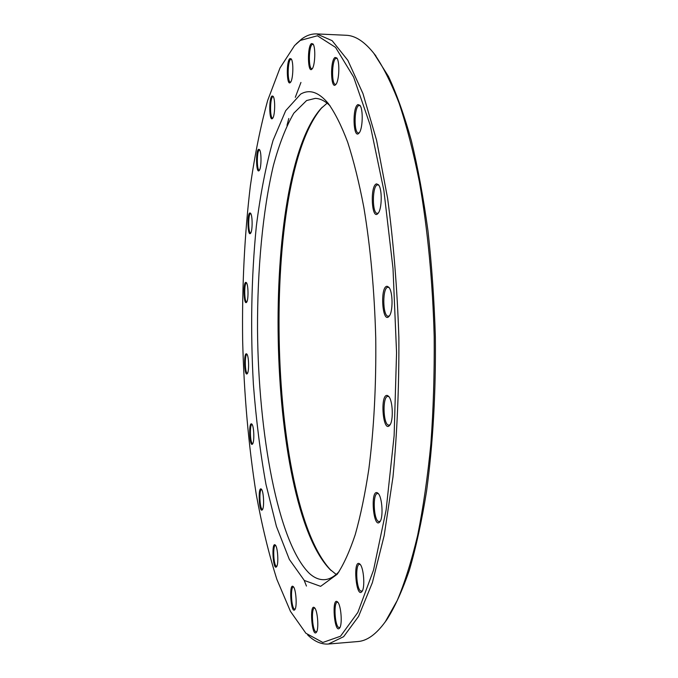<?xml version="1.0" encoding="UTF-8"?>
<svg xmlns="http://www.w3.org/2000/svg" width="678" height="678" viewBox="0 0 678 678"><rect width="100%" height="100%" fill="white"/><g stroke="black" fill="none" stroke-linecap="round" stroke-linejoin="round"><path stroke-width="1.02" d="M328.398 644.032L357.755 641.558C367.052 640.913 376.265 634.269 385.401 621.616L397.232 600.488C404.758 582.631 411.563 560.909 417.656 535.315C423.208 507.678 427.615 477.159 430.877 443.776C433.386 409.181 434.488 373.527 434.191 336.822C432.742 281.785 427.581 228.469 419.385 181.797C413.436 152.075 406.673 125.879 399.105 103.209C391.223 82.801 383.011 66.444 374.468 54.121C364.857 41.833 355.391 35.544 346.077 35.264L316.651 33.917L332.135 40.672L347.839 60.334L362.95 93.572L376.544 140.1L387.621 198.383C393.494 242.249 397.249 288.625 398.867 337.508C399.13 386.409 397.172 432.895 392.986 476.956L384.163 535.62L372.375 582.639L358.552 616.438L343.619 636.684L328.398 644.032C321.211 644.49 314.287 641.439 307.609 634.871M300.947 82.436L295.294 97.344M288.811 118.472L286.989 125.345M304.185 580.351L306.448 586.055M296.227 43.875L301.778 38.943C306.549 35.417 311.507 33.739 316.651 33.917M330.05 105.768C325.059 100.971 320.143 98.505 315.295 98.378L306.6 100.539L293.828 113.175C286.031 126.591 279.217 144.033 273.395 165.5C262.674 210.985 257.352 269.412 257.513 329.372C258.326 433.615 277.844 542.468 309.27 573.317C314.228 577.842 319.321 579.961 324.559 579.665C329.406 579.359 334.22 576.707 339.025 571.715M336.169 574.427L329.728 569.173C265.666 502.212 259.428 178.051 320.855 108.675L327.093 103.175M300.608 94.14C309.448 88.971 318.635 92.03 328.177 103.336C334.915 112.675 341.424 125.625 347.678 142.185C353.696 160.771 359.077 182.484 363.832 207.324C370.468 247.165 374.442 290.709 375.739 337.949C376.265 385.206 373.968 428.869 368.866 468.939C365.078 493.948 360.535 515.848 355.238 534.645C349.619 551.434 343.627 564.63 337.246 574.224L320.626 586.343L304.312 580.461L289.337 559.418L276.421 526.399L265.988 484.448C260.31 453.065 256.106 419.699 253.386 384.35C250.343 329.881 251.326 277.2 256.326 226.291C260.394 193.967 265.988 165.305 273.098 140.287L285.684 110.692L300.608 94.14M300.295 40.434L294.574 45.545L280.006 67.978L267.683 100.412C260.615 126.066 254.826 154.626 250.335 186.094C244.495 235.164 241.936 286.641 242.648 340.517C244.012 394.376 248.555 445.709 256.276 494.525C261.979 525.789 268.852 554.112 276.904 579.478L290.472 611.403L305.897 633.26L322.847 642.464L340.509 636.235L357.84 612.429L373.544 570.071L386.113 510.051L394.13 435.683L396.562 352.696L393.011 268.437L383.884 190.526L370.264 125.362L353.636 77.089L335.559 47.384L317.423 35.773L300.295 40.434M377.443 492.838L378.138 493.406C382.248 497.025 383.536 517.678 379.883 521.789C373.392 530.238 369.942 488.821 377.443 492.838M359.594 563.825L359.916 564.104C363.747 567.325 365.281 587.724 361.959 591.521C356.086 599.242 352.679 558.723 359.594 563.825M337.491 601.869L337.576 601.954C341.051 604.768 342.619 624.641 339.619 628.031C334.44 634.837 331.356 596.428 337.491 601.869M314.541 607.768C317.635 610.225 319.084 629.337 316.38 632.303C311.855 638.201 309.219 602.606 314.541 607.768L314.541 607.768M293.277 586.64C296.049 588.792 297.295 607.064 294.828 609.649C290.87 614.768 288.692 582.114 293.277 586.64L293.277 586.64M275.26 545.002L275.302 545.044C277.811 546.985 278.819 564.452 276.548 566.732C273.022 571.232 271.259 541.298 275.26 545.002M261.259 489.033L261.377 489.143C263.691 490.931 264.479 507.737 262.344 509.788C259.14 513.831 257.708 486.211 261.259 489.033M251.623 423.903L251.835 424.081C254.021 425.784 254.589 442.141 252.53 444.031C249.546 447.777 248.385 421.936 251.623 423.903M246.478 353.823L246.8 354.035C248.911 355.73 249.284 371.883 247.25 373.68C244.385 377.248 243.436 352.662 246.478 353.823M245.894 282.353L246.334 282.599C248.436 284.336 248.623 300.54 246.555 302.312C243.716 305.82 242.927 281.955 245.894 282.353M249.928 212.934L250.513 213.189C252.665 215.045 252.657 231.545 250.504 233.359C247.597 236.927 246.936 213.265 249.928 212.934M258.665 149.313L259.42 149.567C261.674 151.601 261.462 168.636 259.166 170.559C256.089 174.305 255.521 150.321 258.665 149.313M272.09 96.005L273.048 96.259C275.463 98.539 275.056 116.302 272.548 118.404C269.191 122.464 268.683 97.64 272.09 96.005M289.947 58.579L291.15 58.85C293.786 61.461 293.184 80.072 290.396 82.428C286.633 86.945 286.133 60.757 289.947 58.579M311.482 43.562L312.948 43.909C315.863 46.909 315.109 66.342 311.99 69.037C307.668 74.19 307.109 46.104 311.482 43.562M335.068 57.461L336.78 57.944C340.025 61.359 339.22 81.487 335.737 84.572C330.72 90.521 329.974 60.062 335.068 57.461M357.984 104.59L359.865 105.276C363.45 109.056 362.764 129.617 358.959 133.134C353.187 140.007 352.068 106.777 357.984 104.59M376.587 183.882L378.46 184.755C382.375 188.789 382.028 209.502 378.01 213.409C371.561 221.206 369.841 185.035 376.587 183.882M387.189 286.294L388.816 287.243C392.96 291.337 393.164 312.066 389.104 316.236C382.239 324.737 379.782 285.845 387.189 286.294M387.443 395.503L388.63 396.333C392.85 400.274 393.655 420.987 389.74 425.233C382.867 433.988 379.756 393.172 387.443 395.503M373.781 53.24L388.46 76.428C396.638 93.903 404.249 115.235 411.292 140.422C417.885 167.661 423.436 197.781 427.962 230.8C431.776 265.039 434.242 300.371 435.352 336.805C435.937 392.282 433.005 443.751 426.555 491.219C421.775 520.958 416.046 547.239 409.385 570.062C402.317 590.648 394.766 607.242 386.723 619.828L384.748 622.523M322.33 107.141L322.228 107.26C260.225 177.356 266.488 502.873 331.144 570.529L331.262 570.639M388.977 396.749L387.892 396.376C382.443 395.867 382.96 423.818 388.426 425.148L390.045 424.792M378.782 185.196L377.493 184.848C372.112 185.425 371.985 213.968 377.358 213.341L378.341 212.977M360.179 105.726L358.857 105.531C354.094 107.022 353.763 133.515 358.501 132.964L359.298 132.702M337.085 58.401L335.89 58.359C331.754 60.257 331.373 84.818 335.474 84.318L336.076 84.14M313.244 44.358L312.261 44.401C308.668 46.316 308.329 69.19 311.888 68.715L312.321 68.605M291.438 59.3L290.676 59.359C287.523 61.012 287.277 82.53 290.413 82.072L290.718 82.004M273.327 96.691L272.776 96.734C269.937 97.954 269.802 118.481 272.632 118.031L272.844 117.989M259.699 149.982L259.318 149.999C256.691 150.702 256.665 170.619 259.293 170.178L259.454 170.153M250.792 213.595L250.563 213.587C248.038 213.714 248.14 233.418 250.657 232.969L250.784 232.952M246.614 282.997L246.504 282.98C244.038 282.573 244.207 302.117 246.673 301.922L246.826 301.913M247.08 354.425L246.97 354.416C244.589 354.018 244.868 372.832 247.258 373.264L247.512 373.273M252.123 424.47L252.004 424.453C249.623 424.072 250.004 442.539 252.402 443.565L252.792 443.615M261.683 489.541L261.53 489.524C259.072 489.152 259.555 507.644 262.055 509.237L262.598 509.364M275.615 545.443L275.421 545.417C272.802 545.061 273.395 563.952 276.073 566.088L276.819 566.291M293.608 587.038L293.337 586.995C290.464 586.648 291.167 606.302 294.133 608.929L295.099 609.2M314.88 608.183L314.499 608.107C311.261 607.759 312.075 628.54 315.423 631.54L316.66 631.837M337.932 602.369L337.39 602.242C333.678 601.895 334.576 624.15 338.407 627.32L339.907 627.557M360.272 564.52L359.535 564.316C355.247 563.943 356.145 587.953 360.543 590.97L362.255 591.055M378.494 493.821L377.553 493.525C372.646 493.101 373.434 519.068 378.409 521.484L380.189 521.331M389.147 287.675L388.053 287.26C382.307 286.667 382.443 316.304 388.172 316.236L389.426 315.804M375.866 55.85L374.468 54.121M386.723 619.828L385.401 621.616M329.728 569.173L331.144 570.529M320.855 108.675L322.228 107.26"/></g></svg>

